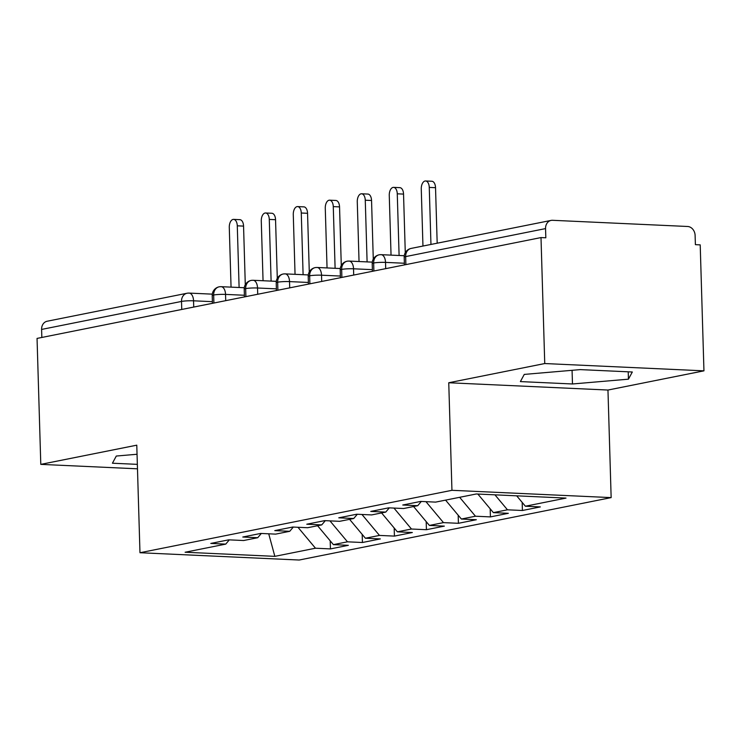 <?xml version="1.0" encoding="UTF-8"?>
<svg xmlns="http://www.w3.org/2000/svg" width="741" height="741" viewBox="0 0 741 741"><rect width="100%" height="100%" fill="white"/><g stroke="black" fill="none" stroke-linecap="round" stroke-linejoin="round"><path stroke-width="1.11" d="M703.95 370.843L544.746 363.544L448.75 382.754L607.963 390.044L703.95 370.843L700.208 244.873L695.391 244.65L695.114 235.453A8.688 7.178 78.7 0 0 687.62 226.487L552.536 220.299A8.688 7.178 78.7 0 0 551.091 220.41A8.688 7.178 78.7 0 0 545.552 228.599L545.83 237.796L541.004 237.574L37.05 338.415L40.792 464.375L137.483 468.812M607.963 390.044L611.149 497.609L299.179 560.029L139.975 552.73L451.945 490.31L611.149 497.609M525.378 506.223L566.013 498.091L476.278 493.978L435.643 502.111L420.684 501.425L402.771 505.01L417.729 505.695L403.65 508.521L388.692 507.835L370.769 511.42L385.728 512.105L371.649 514.921L356.69 514.235L338.776 517.82L353.735 518.505L339.656 521.321L324.697 520.636L306.783 524.22L321.733 524.906L307.654 527.722L292.704 527.036L274.781 530.621L289.74 531.306L275.661 534.122L260.702 533.437L242.789 537.021L257.738 537.707L243.659 540.522L228.71 539.837L210.787 543.431L225.746 544.116L185.111 552.24L274.846 556.352L315.481 548.22L330.44 548.905L348.353 545.32L333.394 544.635L347.473 541.819L362.432 542.505L380.346 538.92L365.396 538.235L379.475 535.419L394.425 536.104L412.348 532.52L397.389 531.834L411.468 529.018L426.427 529.704L444.341 526.119L429.391 525.434L443.47 522.618L458.42 523.303L476.343 519.719L461.384 519.033L475.463 516.218L490.422 516.903L508.335 513.309L493.386 512.624L507.465 509.808L522.414 510.493L540.337 506.909L525.378 506.223L516.69 495.831M507.465 509.808L494.942 494.84M493.386 512.624L477.852 494.052M475.463 516.218L459.652 497.313M461.384 519.033L445.573 500.129M417.729 505.695L421.296 501.453M443.47 522.618L425.955 501.666M429.391 525.434L413.58 506.529M385.728 512.105L389.303 507.863M411.468 529.018L393.953 508.076M397.389 531.834L381.578 512.929M353.735 518.505L357.301 514.263M379.475 535.419L361.96 514.476M365.396 538.235L349.585 519.33M321.733 524.906L325.308 520.664M347.473 541.819L329.958 520.877M333.394 544.635L317.593 525.74M289.74 531.306L293.306 527.064M181.749 309.46L181.508 301.439L41.598 329.43L41.839 337.451M41.598 329.43A8.688 7.178 -101.3 0 1 47.137 321.242L187.038 293.251A8.688 7.178 -101.3 0 0 181.508 301.439A8.688 0.982 -1.7 0 1 193.549 300.809L193.734 307.061M315.481 548.22L297.965 527.277M274.846 556.352L268.724 533.807M257.738 537.707L261.314 533.464M544.746 363.544L541.004 237.574M139.975 552.73L136.779 445.174L40.792 464.375M448.75 382.754L451.945 490.31M137.048 454.261L116.3 456.039L112.428 463.218L137.354 464.357M520.386 381.587L572.478 383.977L628.442 379.179L632.314 372.001L580.222 369.611L524.267 374.409L520.386 381.587M225.746 544.116L229.312 539.865M330.44 548.905L330.199 540.81M244.289 287.74L221.142 286.684A8.688 4.798 92.6 0 0 220.642 286.702A8.688 7.178 78.7 0 0 219.54 286.758A8.688 7.178 78.7 0 0 219.197 286.813A8.688 7.178 78.7 0 0 213.667 295.001L213.899 303.023M362.432 542.505L362.192 534.409M394.425 536.104L394.184 528.009M426.427 529.704L426.186 521.599M458.42 523.303L458.179 515.199M490.422 516.903L490.181 508.798M522.414 510.493L522.173 502.398M276.291 281.339L253.135 280.283A8.688 4.798 92.6 0 0 252.644 280.302A8.688 7.178 78.7 0 0 251.542 280.357A8.688 7.178 78.7 0 0 251.199 280.413A8.688 7.178 78.7 0 0 245.66 288.601L245.901 296.622M308.284 274.939L285.137 273.874A8.688 4.798 92.6 0 0 284.637 273.901A8.688 7.178 78.7 0 0 283.534 273.948A8.688 7.178 78.7 0 0 283.192 274.013A8.688 7.178 78.7 0 0 277.662 282.201L277.894 290.222M340.286 268.538L317.129 267.473A8.688 4.798 92.6 0 0 316.639 267.501A8.688 7.178 78.7 0 0 315.536 267.547A8.688 7.178 78.7 0 0 315.184 267.612A8.688 7.178 78.7 0 0 309.655 275.791L309.895 283.822M372.278 262.138L349.131 261.073A8.688 4.798 92.6 0 0 348.631 261.101A8.688 7.178 78.7 0 0 347.529 261.147A8.688 7.178 78.7 0 0 347.186 261.202A8.688 7.178 78.7 0 0 341.657 269.391L341.888 277.421M404.28 255.728L381.124 254.672A8.688 4.798 92.6 0 0 380.633 254.691A8.688 7.178 78.7 0 0 379.531 254.747A8.688 7.178 78.7 0 0 379.179 254.802A8.688 7.178 78.7 0 0 373.649 262.99L373.89 271.011M572.071 370.315L572.478 383.977M628.22 371.815L628.442 379.179M233.61 219.382L239.889 219.669A7.243 3.992 92.6 0 1 243.557 226.107L237.287 225.82A7.243 3.992 -87.4 0 0 233.61 219.382A7.243 3.992 -87.4 0 0 229.284 227.422L231.053 287.137M243.557 226.107L245.29 284.729M237.287 225.82L239.111 287.508M265.611 212.982L271.882 213.269A7.243 3.992 92.6 0 1 275.55 219.707L269.279 219.419A7.243 3.992 -87.4 0 0 265.611 212.982A7.243 3.992 -87.4 0 0 261.277 221.013L263.055 280.737M275.55 219.707L277.291 278.329M269.279 219.419L271.113 281.108M297.604 206.582L303.884 206.869A7.243 3.992 92.6 0 1 307.552 213.297L301.272 213.01A7.243 3.992 -87.4 0 0 297.604 206.582A7.243 3.992 -87.4 0 0 293.279 214.612L295.048 274.337M307.552 213.297L309.284 271.928M301.272 213.01L303.106 274.698M329.606 200.181L335.877 200.468A7.243 3.992 92.6 0 1 339.545 206.896L333.274 206.609A7.243 3.992 -87.4 0 0 329.606 200.181A7.243 3.992 -87.4 0 0 325.271 208.212L327.05 267.927M339.545 206.896L341.286 265.528M333.274 206.609L335.108 268.298M361.599 193.781L367.869 194.068A7.243 3.992 92.6 0 1 371.547 200.496L365.267 200.209A7.243 3.992 -87.4 0 0 361.599 193.781A7.243 3.992 -87.4 0 0 357.273 201.811L359.042 261.527M371.547 200.496L373.279 259.128M365.267 200.209L367.101 261.897M393.601 187.371L399.871 187.658A7.243 3.992 92.6 0 1 403.539 194.096L397.269 193.809A7.243 3.992 -87.4 0 0 393.601 187.371A7.243 3.992 -87.4 0 0 389.266 195.411L391.044 255.126M403.539 194.096L405.281 252.718M397.269 193.809L399.103 255.497M425.593 180.971L431.864 181.258A7.243 3.992 92.6 0 1 435.532 187.695L429.261 187.408A7.243 3.992 -87.4 0 0 425.593 180.971A7.243 3.992 -87.4 0 0 421.268 189.001L422.954 246.049M435.532 187.695L437.181 243.196M429.261 187.408L430.956 244.447M545.552 228.599L405.651 256.59L405.883 264.611M551.091 220.41L411.181 248.402A8.688 7.178 78.7 0 0 405.651 256.59A8.688 0.982 -1.7 0 0 404.197 257.183L404.429 264.908M212.398 301.67L193.549 300.809A8.688 4.798 92.6 0 0 189.14 293.093A8.688 8.688 0 0 0 187.038 293.251M219.197 286.813A8.688 8.688 0 0 0 212.222 295.594A8.688 0.982 -1.7 0 1 213.667 295.001A8.688 0.982 -1.7 0 1 225.542 294.409L225.727 300.661M188.492 293.14A8.688 4.798 92.6 0 1 189.14 293.093L212.296 294.149M244.4 295.261L225.542 294.399A8.688 4.798 92.6 0 0 221.142 286.684L219.54 286.758M276.393 288.86L257.535 287.999L257.72 294.26M308.386 282.46L289.527 281.599L289.722 287.86M340.388 276.06L321.529 275.198L321.714 281.45M372.38 269.659L353.531 268.788L353.707 275.05M404.382 263.25L385.524 262.388L385.709 268.65M251.199 280.413A8.688 8.688 0 0 0 244.215 289.185A8.688 0.982 -1.7 0 1 245.66 288.601A8.688 0.982 -1.7 0 1 257.535 287.999A8.688 4.798 92.6 0 0 253.135 280.283L251.542 280.357M283.192 274.013A8.688 8.688 0 0 0 276.217 282.784A8.688 0.982 -1.7 0 1 277.662 282.201A8.688 0.982 -1.7 0 1 289.527 281.599A8.688 4.798 92.6 0 0 285.137 273.874L283.534 273.948M315.184 267.612A8.688 8.688 0 0 0 308.21 276.384A8.688 0.982 -1.7 0 1 309.655 275.791A8.688 0.982 -1.7 0 1 321.529 275.198A8.688 4.798 92.6 0 0 317.129 267.473L315.536 267.547M347.186 261.202A8.688 8.688 0 0 0 340.202 269.983A8.688 0.982 -1.7 0 1 341.657 269.391A8.688 0.982 -1.7 0 1 353.522 268.798M379.179 254.802A8.688 8.688 0 0 0 372.204 263.583A8.688 0.982 -1.7 0 1 373.649 262.99A8.688 0.982 -1.7 0 1 385.524 262.397A8.688 4.798 92.6 0 0 381.124 254.672L379.531 254.747M347.529 261.147L349.131 261.073A8.688 4.798 92.6 0 1 353.531 268.788M212.222 295.594L212.445 303.319M244.215 289.185L244.447 296.919M276.217 282.784L276.439 290.509M308.21 276.384L308.441 284.109M340.202 269.983L340.434 277.708M372.204 263.583L372.436 271.308M411.181 248.402A8.688 8.688 0 0 0 404.197 257.183"/></g></svg>
